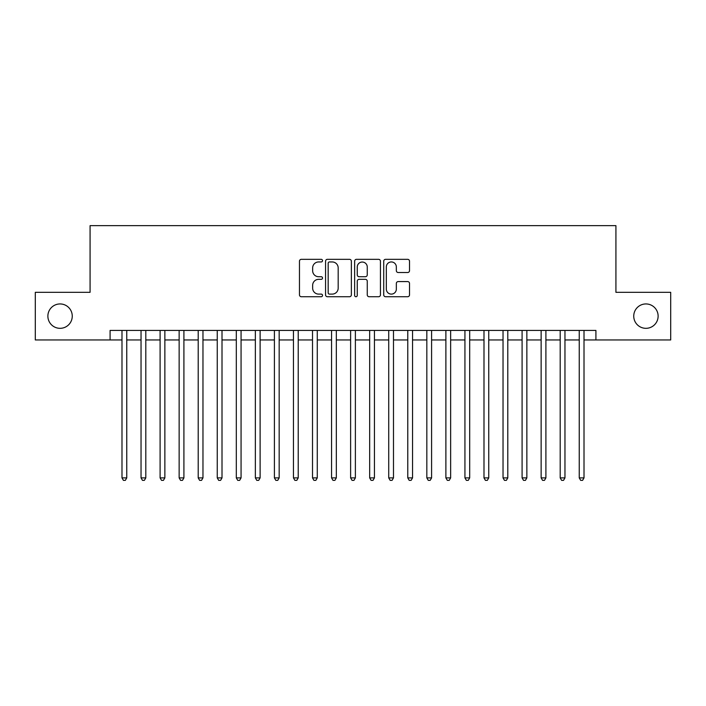 <?xml version="1.0" encoding="UTF-8"?>
<svg xmlns="http://www.w3.org/2000/svg" width="706" height="706" viewBox="0 0 706 706"><rect width="100%" height="100%" fill="white"/><g stroke="black" fill="none" stroke-linecap="round" stroke-linejoin="round"><path stroke-width="1.06" d="M322.518 260.638A1.306 1.306 0 0 0 321.204 259.331L301.338 259.331A1.871 1.871 0 0 0 299.468 261.194L299.468 294.861A1.871 1.871 0 0 0 301.338 296.732L321.204 296.732A1.306 1.306 0 0 0 322.518 295.417A1.306 1.306 0 0 0 321.204 294.111L318.635 294.111A5.983 5.983 0 0 1 312.652 288.127L312.652 285.321A5.983 5.983 0 0 1 318.635 279.338L321.204 279.338A1.306 1.306 0 0 0 322.518 278.032A1.306 1.306 0 0 0 321.204 276.717L318.635 276.717A5.983 5.983 0 0 1 312.652 270.733L312.652 267.927A5.983 5.983 0 0 1 318.635 261.944L321.204 261.944A1.306 1.306 0 0 0 322.518 260.638M633.741 316.129A12.196 12.196 0 0 0 645.928 328.325A12.196 12.196 0 0 0 658.124 316.129A12.196 12.196 0 0 0 645.928 303.942A12.196 12.196 0 0 0 633.741 316.129M47.876 316.129A12.196 12.196 0 0 0 60.072 328.325A12.196 12.196 0 0 0 72.259 316.129A12.196 12.196 0 0 0 60.072 303.942A12.196 12.196 0 0 0 47.876 316.129M407.653 272.516A1.871 1.871 0 0 0 409.524 270.645L409.524 261.194A1.871 1.871 0 0 0 407.653 259.331L385.591 259.331A1.871 1.871 0 0 0 383.72 261.194L383.72 294.861A1.871 1.871 0 0 0 385.591 296.732L407.653 296.732A1.871 1.871 0 0 0 409.524 294.861L409.524 283.45A1.871 1.871 0 0 0 407.653 281.579L398.21 281.579A1.871 1.871 0 0 0 396.34 283.45L396.34 289.107A5.004 5.004 0 0 1 391.336 294.111A5.004 5.004 0 0 1 386.332 289.107L386.332 266.947A5.004 5.004 0 0 1 391.336 261.944A5.004 5.004 0 0 1 396.34 266.947L396.34 270.645A1.871 1.871 0 0 0 398.21 272.516L407.653 272.516M110.083 339.948L35.3 339.948L35.3 292.319L90.077 292.319L90.077 225.638L615.923 225.638L615.923 292.319L670.7 292.319L670.7 339.948L595.917 339.948L595.917 330.426L110.083 330.426L110.083 339.948L121.988 339.948M351.367 261.194A1.871 1.871 0 0 0 349.496 259.331L327.425 259.331A1.871 1.871 0 0 0 325.554 261.194L325.554 294.861A1.871 1.871 0 0 0 327.425 296.732L349.496 296.732A1.871 1.871 0 0 0 351.367 294.861L351.367 261.194M356.504 259.331L378.575 259.331A1.871 1.871 0 0 1 380.446 261.194L380.446 294.861A1.871 1.871 0 0 1 378.575 296.732L369.132 296.732A1.871 1.871 0 0 1 367.261 294.861L367.261 281.209A1.871 1.871 0 0 0 365.39 279.338L359.125 279.338A1.871 1.871 0 0 0 357.254 281.209L357.254 295.417A1.306 1.306 0 0 1 355.948 296.732A1.306 1.306 0 0 1 354.633 295.417L354.633 261.194A1.871 1.871 0 0 1 356.504 259.331M126.753 339.948L141.041 339.948M145.807 339.948L160.094 339.948M164.86 339.948L179.147 339.948M183.913 339.948L198.201 339.948M202.966 339.948L217.254 339.948M222.011 339.948L236.307 339.948M241.064 339.948L255.36 339.948M260.117 339.948L274.405 339.948M279.17 339.948L293.458 339.948M298.223 339.948L312.511 339.948M317.276 339.948L331.564 339.948M336.33 339.948L350.617 339.948M355.383 339.948L369.67 339.948M374.436 339.948L388.724 339.948M393.489 339.948L407.777 339.948M412.542 339.948L426.83 339.948M431.595 339.948L445.883 339.948M450.64 339.948L464.936 339.948M469.693 339.948L483.989 339.948M488.746 339.948L503.034 339.948M507.799 339.948L522.087 339.948M526.852 339.948L541.14 339.948M545.906 339.948L560.193 339.948M564.959 339.948L579.247 339.948M584.012 339.948L595.917 339.948M329.481 261.944A1.306 1.306 0 0 0 328.175 263.259L328.175 292.805A1.306 1.306 0 0 0 329.481 294.111L332.191 294.111A5.983 5.983 0 0 0 338.183 288.127L338.183 267.927A5.983 5.983 0 0 0 332.191 261.944L329.481 261.944M367.261 267.045A5.004 5.004 0 0 0 362.257 262.041A5.004 5.004 0 0 0 357.254 267.045L357.254 274.846A1.871 1.871 0 0 0 359.125 276.717L365.39 276.717A1.871 1.871 0 0 0 367.261 274.846L367.261 267.045M126.753 330.426L126.753 477.891L121.988 477.891L121.988 330.426M126.753 477.891L125.324 480.362L123.418 480.362L121.988 477.891M145.807 330.426L145.807 477.891L141.041 477.891L141.041 330.426M145.807 477.891L144.377 480.362L142.471 480.362L141.041 477.891M164.86 330.426L164.86 477.891L160.094 477.891L160.094 330.426M164.86 477.891L163.43 480.362L161.524 480.362L160.094 477.891M183.913 330.426L183.913 477.891L179.147 477.891L179.147 330.426M183.913 477.891L182.483 480.362L180.577 480.362L179.147 477.891M202.966 330.426L202.966 477.891L198.201 477.891L198.201 330.426M202.966 477.891L201.537 480.362L199.63 480.362L198.201 477.891M222.011 330.426L222.011 477.891L217.254 477.891L217.254 330.426M222.011 477.891L220.59 480.362L218.684 480.362L217.254 477.891M241.064 330.426L241.064 477.891L236.307 477.891L236.307 330.426M241.064 477.891L239.634 480.362L237.737 480.362L236.307 477.891M260.117 330.426L260.117 477.891L255.36 477.891L255.36 330.426M260.117 477.891L258.687 480.362L256.781 480.362L255.36 477.891M279.17 330.426L279.17 477.891L274.405 477.891L274.405 330.426M279.17 477.891L277.74 480.362L275.834 480.362L274.405 477.891M298.223 330.426L298.223 477.891L293.458 477.891L293.458 330.426M298.223 477.891L296.794 480.362L294.887 480.362L293.458 477.891M317.276 330.426L317.276 477.891L312.511 477.891L312.511 330.426M317.276 477.891L315.847 480.362L313.941 480.362L312.511 477.891M336.33 330.426L336.33 477.891L331.564 477.891L331.564 330.426M336.33 477.891L334.9 480.362L332.994 480.362L331.564 477.891M355.383 330.426L355.383 477.891L350.617 477.891L350.617 330.426M355.383 477.891L353.953 480.362L352.047 480.362L350.617 477.891M374.436 330.426L374.436 477.891L369.67 477.891L369.67 330.426M374.436 477.891L373.006 480.362L371.1 480.362L369.67 477.891M393.489 330.426L393.489 477.891L388.724 477.891L388.724 330.426M393.489 477.891L392.059 480.362L390.153 480.362L388.724 477.891M412.542 330.426L412.542 477.891L407.777 477.891L407.777 330.426M412.542 477.891L411.113 480.362L409.206 480.362L407.777 477.891M431.595 330.426L431.595 477.891L426.83 477.891L426.83 330.426M431.595 477.891L430.166 480.362L428.26 480.362L426.83 477.891M450.64 330.426L450.64 477.891L445.883 477.891L445.883 330.426M450.64 477.891L449.219 480.362L447.313 480.362L445.883 477.891M469.693 330.426L469.693 477.891L464.936 477.891L464.936 330.426M469.693 477.891L468.263 480.362L466.366 480.362L464.936 477.891M488.746 330.426L488.746 477.891L483.989 477.891L483.989 330.426M488.746 477.891L487.317 480.362L485.41 480.362L483.989 477.891M507.799 330.426L507.799 477.891L503.034 477.891L503.034 330.426M507.799 477.891L506.37 480.362L504.463 480.362L503.034 477.891M526.852 330.426L526.852 477.891L522.087 477.891L522.087 330.426M526.852 477.891L525.423 480.362L523.517 480.362L522.087 477.891M545.906 330.426L545.906 477.891L541.14 477.891L541.14 330.426M545.906 477.891L544.476 480.362L542.57 480.362L541.14 477.891M564.959 330.426L564.959 477.891L560.193 477.891L560.193 330.426M564.959 477.891L563.529 480.362L561.623 480.362L560.193 477.891M584.012 330.426L584.012 477.891L579.247 477.891L579.247 330.426M584.012 477.891L582.582 480.362L580.676 480.362L579.247 477.891"/></g></svg>
